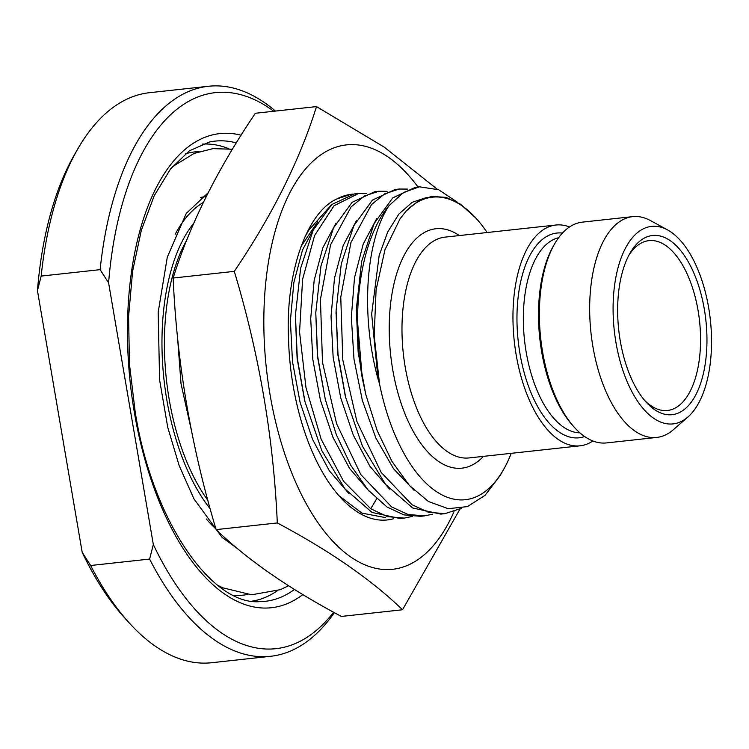 <?xml version="1.0" encoding="UTF-8"?>
<svg xmlns="http://www.w3.org/2000/svg" width="749" height="749" viewBox="0 0 749 749"><rect width="100%" height="100%" fill="white"/><g stroke="black" fill="none" stroke-linecap="round" stroke-linejoin="round"><path stroke-width="1.12" d="M275.454 111.077A286.698 139.483 83.8 0 0 208.381 86.275L149.435 92.707A286.698 139.483 83.8 0 0 77.493 149.425L73.917 155.68A279.677 136.075 83.8 0 0 37.45 290.612L82.184 552.313A279.677 136.075 -96.2 0 0 124.353 617.541L129.193 622.878A286.698 139.483 -96.2 0 1 90.648 565.504L82.184 552.313M334.363 612.635A286.698 139.483 -96.2 0 1 270.632 656.293L211.677 662.725A286.698 139.483 -96.2 0 1 129.193 622.878M270.632 656.293A286.698 139.483 -96.2 0 1 149.603 559.072L90.648 565.504M333.614 612.223A279.677 136.075 -96.2 0 1 153.33 544.551L108.596 282.841L100.123 269.649L41.176 276.081L37.45 290.612M153.33 544.551L149.603 559.072M77.493 149.425A286.698 139.483 83.8 0 0 41.176 276.081M208.381 86.275A286.698 139.483 83.8 0 0 100.123 269.649M273.76 111.264A279.677 136.075 83.8 0 0 108.596 282.841M207.904 500.407A163.834 79.703 -96.2 0 1 186.791 240.026M191.313 429.982L181.015 383.694L177.447 336.161M301.089 246.346L317.791 221.695M331.217 205.039L308.719 230.261A155.904 75.855 83.8 0 0 306.772 233.51M358.528 193.485L354.464 193.925L331.779 204.533L313.185 230.158L300.63 268.264L295.434 315.067L297.325 358.499L304.993 401.764L321.789 450.598L344.961 488.919L372.066 512.447L400.191 518.542L404.263 518.093L387.533 516.641L370.736 508.768L343.613 481.345L321.19 439.288L305.957 387.495L299.563 332.013L302.596 279.293L314.608 235.504L334.045 205.741L358.528 193.485L366.757 193.532M304.571 400.05L297.119 358.518L295.406 316.527M393.599 518.739A163.834 79.703 -96.2 0 1 340.243 497.167A163.834 79.703 -96.2 0 1 288.505 338.52C285.444 273.263 306.566 212.332 336.891 198.934L349.371 194.862M336.891 198.934A163.834 79.703 -96.2 0 1 353.172 194.094M417.979 186.988A213.437 103.839 83.8 0 0 333.848 147.918A213.437 103.839 83.8 0 0 270.024 394.489A213.437 103.839 83.8 0 0 405.349 566.235A213.437 103.839 83.8 0 0 454.025 511.623M437.229 189.197L384.2 147.104L316.518 106.592C299.656 160.398 272.252 215.319 234.297 271.353C259.21 354.118 273.544 437.978 277.299 522.942C329.635 550.749 371.382 579.689 402.531 609.761L459.952 509.142M402.531 609.761L341.375 616.436C289.086 588.677 247.348 559.737 216.143 529.618L277.299 522.942M316.518 106.592L255.362 113.268C217.369 169.377 189.965 224.307 173.141 278.038C176.914 363.106 191.248 446.966 216.143 529.618M234.297 271.353L173.141 278.038M412.306 516.417L404.263 518.093M369.229 491.325L349.614 468.509L332.949 437.313L320.394 400.05L312.82 359.464L310.713 318.568L314.168 280.379L322.856 247.722L336.076 223.005M325.328 399.563L317.445 356.29L315.769 312.773L317.651 356.252L325.328 399.563L336.348 434.71L350.832 465.401L368.012 489.949L386.999 506.989L403.795 514.863L420.517 516.323L424.589 515.874L408.149 514.507L391.643 506.933L360.812 474.566L336.591 423.747L322.482 362.226L320.441 299.375L330.571 244.801L351.159 206.836L364.37 196.013L378.854 191.257L387.083 191.313M378.854 191.257L374.79 191.707L352.114 202.305L333.53 227.911L320.965 265.989L315.769 312.773M432.632 514.198L424.589 515.874M399.18 189.038L395.116 189.488L372.431 200.095L353.837 225.721L341.282 263.826L336.095 310.629L337.986 354.062L345.645 397.326L362.441 446.17L385.613 484.481L412.718 508L440.843 514.104L444.915 513.655L428.475 512.288L411.969 504.714L381.138 472.357L356.917 421.528L342.808 360.007L340.767 297.156L350.906 242.582L371.485 204.608L384.705 193.794L399.18 189.038L407.419 189.085M461.674 508.225L444.915 513.655M362.282 378.245A163.834 79.703 -96.2 0 1 388.993 205.722L403.421 192.521L419.506 186.819L415.442 187.269L392.757 197.876L374.163 223.502L361.608 261.607L356.421 308.41L362.282 378.245L365.961 395.041L377.196 430.656L391.952 461.375L409.375 485.455L428.494 501.53L448.211 508.702L467.423 506.596L485.024 495.361L500.051 475.699L503.562 469.557A152.131 74.011 83.8 0 0 511.211 453.323M419.506 186.819L438.633 189.74L457.63 202.389M487.103 232.536A152.131 74.011 83.8 0 0 476.13 218.333L460.466 204.177L445.927 197.362L431.536 196.407L417.867 201.322L406.304 210.9L400.097 218.727L384.949 249.801L376.092 289.863L374.182 335.58L379.528 383.834L378.039 379.003L371.663 314.074L379.153 255.503L387.673 232.059L398.871 214.055L412.175 202.314L426.939 197.38M378.039 379.003C360.559 315.732 365.559 240.738 388.993 205.722M476.13 218.333A152.131 74.011 83.8 0 0 406.304 210.9M379.528 383.834A152.131 74.011 83.8 0 0 503.562 469.557M569.512 226.966A111.058 54.031 83.8 0 0 555.936 225.018A111.058 54.031 83.8 0 0 514.282 341.282A111.058 54.031 83.8 0 0 580.044 445.814A111.058 54.031 83.8 0 0 592.88 440.974M667.537 229.906A99.355 48.339 83.8 0 0 615.959 342.527A99.355 48.339 -96.2 0 0 687.966 416.95A99.355 48.339 -96.2 0 0 708.657 307.699A99.355 48.339 83.8 0 0 667.537 229.906L650.553 220.618A111.058 54.031 83.8 0 0 632.643 216.639A111.058 54.031 83.8 0 0 592.89 346.506A111.058 54.031 -96.2 0 0 656.751 437.435L606.465 442.921A111.058 54.031 83.8 0 1 574.511 427.492A111.058 54.031 83.8 0 1 554.494 244.099A111.058 54.031 83.8 0 1 582.357 222.135L632.643 216.639M574.511 427.492L572.901 425.713A108.717 52.889 -96.2 0 1 553.296 246.187L554.494 244.099M687.966 416.95L673.388 429.683A111.058 54.031 -96.2 0 1 656.751 437.435M704.341 309.318A90.105 43.835 83.8 0 0 629.909 253.368A90.105 43.835 83.8 0 0 620.266 340.907A90.105 43.835 83.8 0 0 646.162 402.166A90.105 43.835 83.8 0 0 693.49 398.889A90.105 43.835 83.8 0 0 704.341 309.318M644.533 400.303A85.423 41.56 83.8 0 0 667.509 410.48A85.423 41.56 83.8 0 0 698.087 310.582A85.423 41.56 83.8 0 0 648.962 240.635A85.423 41.56 83.8 0 0 628.729 255.531M347.48 195.395L345.373 195.658M308.719 230.261L304.909 236.946M338.904 495.669L361.945 513.121L385.557 517.615M348.903 493.544L329.288 470.728L312.623 439.532L300.068 402.269L292.494 361.683L290.387 320.787L293.842 282.598L302.53 249.941L315.75 225.224M302.849 594.584A238.454 116.011 -96.2 0 1 134.361 412.418A238.454 116.011 -96.2 0 1 241.094 135.223M294.479 589.463A231.46 112.612 -96.2 0 1 259.678 601.644C212.098 605.66 152.281 521.37 135.185 411.894L129.455 364.042L128.585 316.481L132.601 271.288L141.289 230.43L154.21 195.742L170.613 168.825L189.422 150.811L209.486 142.001A231.46 112.612 -96.2 0 1 236.3 142.9M228.829 148.733A229.924 111.863 83.8 0 0 202.193 144.117M252.104 601.138A229.924 111.863 83.8 0 0 277.102 590.895M233.454 595.258A222.93 108.455 83.8 0 0 247.451 594.509M199.084 151.607A222.93 108.455 83.8 0 0 185.256 153.882M206.228 196.556A177.316 86.266 83.8 0 0 200.554 197.474M203.335 202.455A175.772 85.517 83.8 0 0 175.182 234.278M193.804 223.174A168.778 82.109 83.8 0 0 166.868 400.2A168.778 82.109 83.8 0 0 210.216 508.861M206.265 518.945A175.772 85.517 83.8 0 0 215.946 528.944M376.644 498.843L370.736 508.768M389.555 489.106L369.94 466.29L353.275 435.094L340.72 397.831L333.146 357.245L331.039 316.35L334.494 278.16L343.182 245.503L356.412 220.786M345.233 395.659L337.836 354.614L336.058 312.099M414.085 490.314L393.553 468.762L375.886 438.053L362.376 400.556L353.996 359.192L351.328 317.173L354.511 277.757L363.228 244.015L376.738 218.568M365.559 393.44L358.162 352.395L356.384 309.861M483.442 456.356A120.411 58.581 -96.2 0 1 392.701 369.529A120.411 58.581 -96.2 0 1 459.334 235.56M580.044 445.814L469.061 457.929A111.058 54.031 -96.2 0 1 405.2 367.001A111.058 54.031 -96.2 0 1 444.953 237.133L555.936 225.018M584.66 436.536A102.978 50.099 -96.2 0 1 518.186 340.851A102.978 50.099 -96.2 0 1 562.443 233.079M558.614 237.723A98.297 47.824 83.8 0 0 524.515 340.158A98.297 47.824 83.8 0 0 579.913 432.819M295.443 315.067L295.368 318.044M304.703 400.575L304.506 399.788M336.095 310.629L336.02 313.606M345.345 396.09L344.933 394.433M356.421 308.41L356.346 311.387M365.662 393.834L365.259 392.214M237.63 548.727L222.107 537.408L193.897 498.806L179.142 465.55L167.72 427.248L159.593 379.837L158.179 312.296L167.289 257.179L186.229 213.465L208.166 192.727M288.58 585.746L280.407 589.65L251.655 594.781L222.79 587.815L217.959 585.456M172.242 166.812L194.141 153.405L212.988 148.63L232.424 149.248"/></g></svg>
